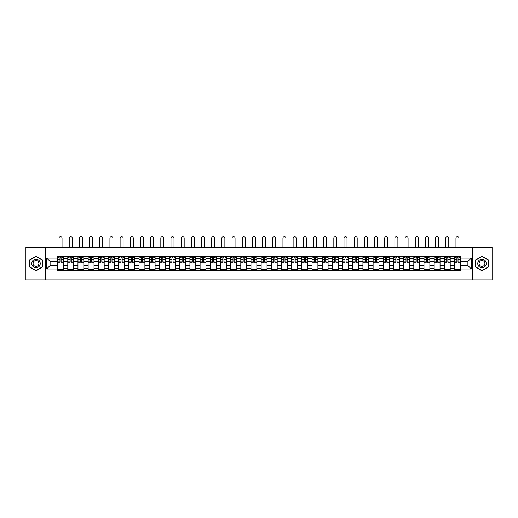 <?xml version="1.0" encoding="UTF-8"?>
<svg xmlns="http://www.w3.org/2000/svg" width="518" height="518" viewBox="0 0 518 518"><rect width="100%" height="100%" fill="white"/><g stroke="black" fill="none" stroke-linecap="round" stroke-linejoin="round"><path stroke-width="0.78" d="M472.656 279.83L492.1 279.83L492.1 247.209L25.9 247.209L25.9 279.83L472.656 279.83L472.656 247.209M67.787 270.532L67.787 258.495L63.481 258.495L63.481 270.532M63.481 258.495L63.481 256.507M67.787 258.495L67.787 256.507M73.653 256.507L73.653 270.532M77.959 270.532L77.959 256.507M83.832 256.507L83.832 270.532M88.138 270.532L88.138 256.507M94.011 256.507L94.011 270.532M98.316 270.532L98.316 256.507M104.189 256.507L104.189 270.532M108.495 270.532L108.495 256.507M114.361 256.507L114.361 270.532M118.667 270.532L118.667 256.507M124.54 256.507L124.54 270.532M128.846 270.532L128.846 256.507M134.719 256.507L134.719 270.532M139.025 270.532L139.025 256.507M144.898 256.507L144.898 270.532M149.203 270.532L149.203 256.507M155.076 256.507L155.076 270.532M159.382 270.532L159.382 256.507M165.248 256.507L165.248 270.532M169.554 270.532L169.554 256.507M175.427 256.507L175.427 270.532M179.733 270.532L179.733 256.507M185.606 256.507L185.606 270.532M189.912 270.532L189.912 256.507M195.785 256.507L195.785 270.532M200.09 270.532L200.09 256.507M205.963 256.507L205.963 270.532M210.269 270.532L210.269 256.507M216.136 256.507L216.136 270.532M220.441 270.532L220.441 256.507M226.314 256.507L226.314 270.532M230.62 270.532L230.62 256.507M236.493 256.507L236.493 270.532M240.799 270.532L240.799 256.507M246.672 256.507L246.672 270.532M250.977 270.532L250.977 256.507M256.85 256.507L256.85 270.532M261.15 270.532L261.15 256.507M267.023 256.507L267.023 270.532M271.328 270.532L271.328 256.507M277.201 256.507L277.201 270.532M281.507 270.532L281.507 256.507M287.38 256.507L287.38 270.532M291.686 270.532L291.686 256.507M297.559 256.507L297.559 270.532M301.864 270.532L301.864 256.507M307.731 256.507L307.731 270.532M312.037 270.532L312.037 256.507M317.91 256.507L317.91 270.532M322.215 270.532L322.215 256.507M328.088 256.507L328.088 270.532M332.394 270.532L332.394 256.507M338.267 256.507L338.267 270.532M342.573 270.532L342.573 256.507M348.446 256.507L348.446 270.532M352.752 270.532L352.752 256.507M358.618 256.507L358.618 270.532M362.924 270.532L362.924 256.507M368.797 256.507L368.797 270.532M373.102 270.532L373.102 256.507M378.975 256.507L378.975 270.532M383.281 270.532L383.281 256.507M389.154 256.507L389.154 270.532M393.46 270.532L393.46 256.507M399.333 256.507L399.333 270.532M403.639 270.532L403.639 256.507M409.505 256.507L409.505 270.532M413.811 270.532L413.811 256.507M419.684 256.507L419.684 270.532M423.989 270.532L423.989 256.507M429.862 256.507L429.862 270.532M434.168 270.532L434.168 256.507M440.041 256.507L440.041 270.532M444.347 270.532L444.347 256.507M450.213 256.507L450.213 270.532M454.519 270.532L454.519 256.507M454.519 265.54L450.213 265.54M444.347 265.54L440.041 265.54M434.168 265.54L429.862 265.54M423.989 265.54L419.684 265.54M413.811 265.54L409.505 265.54M403.639 265.54L399.333 265.54M393.46 265.54L389.154 265.54M383.281 265.54L378.975 265.54M373.102 265.54L368.797 265.54M362.924 265.54L358.618 265.54M352.752 265.54L348.446 265.54M342.573 265.54L338.267 265.54M332.394 265.54L328.088 265.54M322.215 265.54L317.91 265.54M312.037 265.54L307.731 265.54M301.864 265.54L297.559 265.54M291.686 265.54L287.38 265.54M281.507 265.54L277.201 265.54M271.328 265.54L267.023 265.54M261.15 265.54L256.85 265.54M250.977 265.54L246.672 265.54M240.799 265.54L236.493 265.54M230.62 265.54L226.314 265.54M220.441 265.54L216.136 265.54M210.269 265.54L205.963 265.54M200.09 265.54L195.785 265.54M189.912 265.54L185.606 265.54M179.733 265.54L175.427 265.54M169.554 265.54L165.248 265.54M159.382 265.54L155.076 265.54M149.203 265.54L144.898 265.54M139.025 265.54L134.719 265.54M128.846 265.54L124.54 265.54M118.667 265.54L114.361 265.54M108.495 265.54L104.189 265.54M98.316 265.54L94.011 265.54M88.138 265.54L83.832 265.54M77.959 265.54L73.653 265.54M67.787 265.54L63.481 265.54M454.519 261.493L450.213 261.493M444.347 261.493L440.041 261.493M434.168 261.493L429.862 261.493M423.989 261.493L419.684 261.493M413.811 261.493L409.505 261.493M403.639 261.493L399.333 261.493M393.46 261.493L389.154 261.493M383.281 261.493L378.975 261.493M373.102 261.493L368.797 261.493M362.924 261.493L358.618 261.493M352.752 261.493L348.446 261.493M342.573 261.493L338.267 261.493M332.394 261.493L328.088 261.493M322.215 261.493L317.91 261.493M312.037 261.493L307.731 261.493M301.864 261.493L297.559 261.493M291.686 261.493L287.38 261.493M281.507 261.493L277.201 261.493M271.328 261.493L267.023 261.493M261.15 261.493L256.85 261.493M250.977 261.493L246.672 261.493M240.799 261.493L236.493 261.493M230.62 261.493L226.314 261.493M220.441 261.493L216.136 261.493M210.269 261.493L205.963 261.493M200.09 261.493L195.785 261.493M189.912 261.493L185.606 261.493M179.733 261.493L175.427 261.493M169.554 261.493L165.248 261.493M159.382 261.493L155.076 261.493M149.203 261.493L144.898 261.493M139.025 261.493L134.719 261.493M128.846 261.493L124.54 261.493M118.667 261.493L114.361 261.493M108.495 261.493L104.189 261.493M98.316 261.493L94.011 261.493M88.138 261.493L83.832 261.493M77.959 261.493L73.653 261.493M67.787 261.493L63.481 261.493M50.104 265.54L57.608 265.54L57.608 261.493L50.104 261.493L50.104 265.54L46.646 268.997L46.646 258.035L57.608 258.035L57.608 261.493M460.392 261.493L460.392 265.54L467.896 265.54L467.896 261.493L460.392 261.493L460.392 256.507L57.608 256.507L57.608 258.035M460.392 258.035L471.354 258.035L471.354 268.997L460.392 268.997L460.392 265.54M57.608 265.54L57.608 270.532L460.392 270.532L460.392 268.997M57.608 268.997L46.646 268.997M45.344 279.83L45.344 247.209M42.308 259.881L36.014 256.248L29.714 259.881L29.714 267.152L36.014 270.784L42.308 267.152L42.308 259.881M488.286 259.881L481.986 256.248L475.692 259.881L475.692 267.152L481.986 270.784L488.286 267.152L488.286 259.881M63.481 269.554L57.608 269.554M59.984 257.485L61.098 257.485M73.653 269.554L67.787 269.554M70.163 257.485L71.277 257.485M83.832 269.554L77.959 269.554M80.342 257.485L81.449 257.485M94.011 269.554L88.138 269.554M90.52 257.485L91.628 257.485M104.189 269.554L98.316 269.554M100.699 257.485L101.806 257.485M114.361 269.554L108.495 269.554M110.871 257.485L111.985 257.485M124.54 269.554L118.667 269.554M121.05 257.485L122.157 257.485M134.719 269.554L128.846 269.554M131.229 257.485L132.336 257.485M144.898 269.554L139.025 269.554M141.408 257.485L142.515 257.485M155.076 269.554L149.203 269.554M151.586 257.485L152.693 257.485M165.248 269.554L159.382 269.554M161.758 257.485L162.872 257.485M175.427 269.554L169.554 269.554M171.937 257.485L173.044 257.485M185.606 269.554L179.733 269.554M182.116 257.485L183.223 257.485M195.785 269.554L189.912 269.554M192.295 257.485L193.402 257.485M205.963 269.554L200.09 269.554M202.473 257.485L203.58 257.485M216.136 269.554L210.269 269.554M212.645 257.485L213.759 257.485M226.314 269.554L220.441 269.554M222.824 257.485L223.931 257.485M236.493 269.554L230.62 269.554M233.003 257.485L234.11 257.485M246.672 269.554L240.799 269.554M243.182 257.485L244.289 257.485M256.85 269.554L250.977 269.554M253.354 257.485L254.467 257.485M267.023 269.554L261.15 269.554M263.532 257.485L264.646 257.485M277.201 269.554L271.328 269.554M273.711 257.485L274.818 257.485M287.38 269.554L281.507 269.554M283.89 257.485L284.997 257.485M297.559 269.554L291.686 269.554M294.069 257.485L295.176 257.485M307.731 269.554L301.864 269.554M304.241 257.485L305.355 257.485M317.91 269.554L312.037 269.554M314.42 257.485L315.527 257.485M328.088 269.554L322.215 269.554M324.598 257.485L325.705 257.485M338.267 269.554L332.394 269.554M334.777 257.485L335.884 257.485M348.446 269.554L342.573 269.554M344.956 257.485L346.063 257.485M358.618 269.554L352.752 269.554M355.128 257.485L356.242 257.485M368.797 269.554L362.924 269.554M365.307 257.485L366.414 257.485M378.975 269.554L373.102 269.554M375.485 257.485L376.592 257.485M389.154 269.554L383.281 269.554M385.664 257.485L386.771 257.485M399.333 269.554L393.46 269.554M395.843 257.485L396.95 257.485M409.505 269.554L403.639 269.554M406.015 257.485L407.129 257.485M419.684 269.554L413.811 269.554M416.194 257.485L417.301 257.485M429.862 269.554L423.989 269.554M426.372 257.485L427.48 257.485M440.041 269.554L434.168 269.554M436.551 257.485L437.658 257.485M450.213 269.554L444.347 269.554M446.723 257.485L447.837 257.485M460.392 269.554L454.519 269.554M456.902 257.485L458.016 257.485M46.646 258.035L50.104 261.493M467.896 265.54L471.354 268.997M467.896 261.493L471.354 258.035M62.043 247.209L62.043 238.17A1.502 1.502 85.6 0 0 60.541 236.674A1.502 1.502 85.6 0 0 59.039 238.17L59.039 247.209M61.098 261.978L63.442 262.114L61.098 262.114L61.098 256.572L63.442 256.572L62.141 256.572M63.442 261.978L63.442 256.572M59.984 257.42L61.098 257.42M58.489 257.42L58.942 257.42M62.141 257.42L62.6 257.42M59.984 256.572L57.64 256.572L57.64 262.114L59.984 262.114L59.984 256.572L61.098 256.572M72.222 247.209L72.222 238.17A1.502 1.502 85.6 0 0 70.72 236.674A1.502 1.502 85.6 0 0 69.218 238.17L69.218 247.209M71.277 261.978L73.621 262.114L71.277 262.114L71.277 256.572L73.621 256.572L72.319 256.572M73.621 261.978L73.621 256.572M70.163 257.42L71.277 257.42M68.667 257.42L69.121 257.42M72.319 257.42L72.773 257.42M70.163 256.572L67.819 256.572L67.819 262.114L70.163 262.114L70.163 256.572L71.277 256.572M82.394 247.209L82.394 238.17A1.502 1.502 85.6 0 0 80.899 236.674A1.502 1.502 85.6 0 0 79.396 238.17L79.396 247.209M81.449 261.978L83.799 262.114L81.449 262.114L81.449 256.572L83.799 256.572L82.498 256.572M83.799 261.978L83.799 256.572M80.342 257.42L81.449 257.42M78.84 257.42L79.299 257.42M82.498 257.42L82.951 257.42M80.342 256.572L77.991 256.572L77.991 262.114L80.342 262.114L80.342 256.572L81.449 256.572M32.343 265.637A4.241 4.241 0 0 0 38.131 267.191A4.241 4.241 0 0 0 39.685 261.396A4.241 4.241 0 0 0 33.89 259.848A4.241 4.241 0 0 0 32.343 265.637M33.495 264.97A2.901 2.901 0 0 0 37.464 266.032A2.901 2.901 0 0 0 38.526 262.069A2.901 2.901 0 0 0 34.564 261.001A2.901 2.901 0 0 0 33.495 264.97M36.014 256.475L42.113 259.997L42.113 267.042L36.014 270.564L29.915 267.042L29.915 259.997L36.014 256.475M478.315 265.637A4.241 4.241 0 0 0 484.11 267.191A4.241 4.241 0 0 0 485.657 261.396A4.241 4.241 0 0 0 479.869 259.848A4.241 4.241 0 0 0 478.315 265.637M479.474 264.97A2.901 2.901 0 0 0 483.436 266.032A2.901 2.901 0 0 0 484.505 262.069A2.901 2.901 0 0 0 480.536 261.001A2.901 2.901 0 0 0 479.474 264.97M481.986 256.475L488.085 259.997L488.085 267.042L481.986 270.564L475.887 267.042L475.887 259.997L481.986 256.475M92.573 247.209L92.573 238.17A1.502 1.502 85.6 0 0 91.071 236.674A1.502 1.502 85.6 0 0 89.575 238.17L89.575 247.209M91.628 261.978L93.978 262.114L91.628 262.114L91.628 256.572L93.978 256.572L92.67 256.572M93.978 261.978L93.978 256.572M90.52 257.42L91.628 257.42M89.018 257.42L89.478 257.42M92.67 257.42L93.13 257.42M90.52 256.572L88.17 256.572L88.17 262.114L90.52 262.114L90.52 256.572L91.628 256.572M102.752 247.209L102.752 238.17A1.502 1.502 85.6 0 0 101.25 236.674A1.502 1.502 85.6 0 0 99.754 238.17L99.754 247.209M101.806 261.978L104.157 262.114L101.806 262.114L101.806 256.572L104.157 256.572L102.849 256.572M104.157 261.978L104.157 256.572M100.699 257.42L101.806 257.42M99.197 257.42L99.65 257.42M102.849 257.42L103.309 257.42M100.699 256.572L98.349 256.572L98.349 262.114L100.699 262.114L100.699 256.572L101.806 256.572M112.93 247.209L112.93 238.17A1.502 1.502 85.6 0 0 111.428 236.674A1.502 1.502 85.6 0 0 109.926 238.17L109.926 247.209M111.985 261.978L114.329 262.114L111.985 262.114L111.985 256.572L114.329 256.572L113.028 256.572M114.329 261.978L114.329 256.572M110.871 257.42L111.985 257.42M109.376 257.42L109.829 257.42M113.028 257.42L113.481 257.42M110.871 256.572L108.527 256.572L108.527 262.114L110.871 262.114L110.871 256.572L111.985 256.572M123.109 247.209L123.109 238.17A1.502 1.502 85.6 0 0 121.607 236.674A1.502 1.502 85.6 0 0 120.105 238.17L120.105 247.209M122.157 261.978L124.508 262.114L122.157 262.114L122.157 256.572L124.508 256.572L123.206 256.572M124.508 261.978L124.508 256.572M121.05 257.42L122.157 257.42M119.548 257.42L120.008 257.42M123.206 257.42L123.66 257.42M121.05 256.572L118.7 256.572L118.7 262.114L121.05 262.114L121.05 256.572L122.157 256.572M133.281 247.209L133.281 238.17A1.502 1.502 85.6 0 0 131.786 236.674A1.502 1.502 85.6 0 0 130.283 238.17L130.283 247.209M132.336 261.978L134.686 262.114L132.336 262.114L132.336 256.572L134.686 256.572L133.379 256.572M134.686 261.978L134.686 256.572M131.229 257.42L132.336 257.42M129.727 257.42L130.186 257.42M133.379 257.42L133.838 257.42M131.229 256.572L128.878 256.572L128.878 262.114L131.229 262.114L131.229 256.572L132.336 256.572M143.46 247.209L143.46 238.17A1.502 1.502 85.6 0 0 141.958 236.674A1.502 1.502 85.6 0 0 140.462 238.17L140.462 247.209M142.515 261.978L144.865 262.114L142.515 262.114L142.515 256.572L144.865 256.572L143.557 256.572M144.865 261.978L144.865 256.572M141.408 257.42L142.515 257.42M139.905 257.42L140.365 257.42M143.557 257.42L144.017 257.42M141.408 256.572L139.057 256.572L139.057 262.114L141.408 262.114L141.408 256.572L142.515 256.572M153.639 247.209L153.639 238.17A1.502 1.502 85.6 0 0 152.137 236.674A1.502 1.502 85.6 0 0 150.634 238.17L150.634 247.209M152.693 261.978L155.044 262.114L152.693 262.114L152.693 256.572L155.044 256.572L153.736 256.572M155.044 261.978L155.044 256.572M151.586 257.42L152.693 257.42M150.084 257.42L150.537 257.42M153.736 257.42L154.196 257.42M151.586 256.572L149.236 256.572L149.236 262.114L151.586 262.114L151.586 256.572L152.693 256.572M163.817 247.209L163.817 238.17A1.502 1.502 85.6 0 0 162.315 236.674A1.502 1.502 85.6 0 0 160.813 238.17L160.813 247.209M162.872 261.978L165.216 262.114L162.872 262.114L162.872 256.572L165.216 256.572L163.915 256.572M165.216 261.978L165.216 256.572M161.758 257.42L162.872 257.42M160.263 257.42L160.716 257.42M163.915 257.42L164.368 257.42M161.758 256.572L159.414 256.572L159.414 262.114L161.758 262.114L161.758 256.572L162.872 256.572M173.996 247.209L173.996 238.17A1.502 1.502 85.6 0 0 172.494 236.674A1.502 1.502 85.6 0 0 170.992 238.17L170.992 247.209M173.044 261.978L175.395 262.114L173.044 262.114L173.044 256.572L175.395 256.572L174.093 256.572M175.395 261.978L175.395 256.572M171.937 257.42L173.044 257.42M170.435 257.42L170.895 257.42M174.093 257.42L174.547 257.42M171.937 256.572L169.587 256.572L169.587 262.114L171.937 262.114L171.937 256.572L173.044 256.572M184.168 247.209L184.168 238.17A1.502 1.502 85.6 0 0 182.673 236.674A1.502 1.502 85.6 0 0 181.171 238.17L181.171 247.209M183.223 261.978L185.573 262.114L183.223 262.114L183.223 256.572L185.573 256.572L184.266 256.572M185.573 261.978L185.573 256.572M182.116 257.42L183.223 257.42M180.614 257.42L181.073 257.42M184.266 257.42L184.725 257.42M182.116 256.572L179.765 256.572L179.765 262.114L182.116 262.114L182.116 256.572L183.223 256.572M194.347 247.209L194.347 238.17A1.502 1.502 85.6 0 0 192.845 236.674A1.502 1.502 85.6 0 0 191.349 238.17L191.349 247.209M193.402 261.978L195.752 262.114L193.402 262.114L193.402 256.572L195.752 256.572L194.444 256.572M195.752 261.978L195.752 256.572M192.295 257.42L193.402 257.42M190.792 257.42L191.252 257.42M194.444 257.42L194.904 257.42M192.295 256.572L189.944 256.572L189.944 262.114L192.295 262.114L192.295 256.572L193.402 256.572M204.526 247.209L204.526 238.17A1.502 1.502 85.6 0 0 203.024 236.674A1.502 1.502 85.6 0 0 201.521 238.17L201.521 247.209M203.58 261.978L205.931 262.114L203.58 262.114L203.58 256.572L205.931 256.572L204.623 256.572M205.931 261.978L205.931 256.572M202.473 257.42L203.58 257.42M200.971 257.42L201.424 257.42M204.623 257.42L205.083 257.42M202.473 256.572L200.123 256.572L200.123 262.114L202.473 262.114L202.473 256.572L203.58 256.572M214.705 247.209L214.705 238.17A1.502 1.502 85.6 0 0 213.202 236.674A1.502 1.502 85.6 0 0 211.7 238.17L211.7 247.209M213.759 261.978L216.103 262.114L213.759 262.114L213.759 256.572L216.103 256.572L214.802 256.572M216.103 261.978L216.103 256.572M212.645 257.42L213.759 257.42M211.15 257.42L211.603 257.42M214.802 257.42L215.255 257.42M212.645 256.572L210.302 256.572L210.302 262.114L212.645 262.114L212.645 256.572L213.759 256.572M224.877 247.209L224.877 238.17A1.502 1.502 85.6 0 0 223.381 236.674A1.502 1.502 85.6 0 0 221.879 238.17L221.879 247.209M223.931 261.978L226.282 262.114L223.931 262.114L223.931 256.572L226.282 256.572L224.98 256.572M226.282 261.978L226.282 256.572M222.824 257.42L223.931 257.42M221.322 257.42L221.782 257.42M224.98 257.42L225.434 257.42M222.824 256.572L220.474 256.572L220.474 262.114L222.824 262.114L222.824 256.572L223.931 256.572M235.055 247.209L235.055 238.17A1.502 1.502 85.6 0 0 233.56 236.674A1.502 1.502 85.6 0 0 232.058 238.17L232.058 247.209M234.11 261.978L236.461 262.114L234.11 262.114L234.11 256.572L236.461 256.572L235.153 256.572M236.461 261.978L236.461 256.572M233.003 257.42L234.11 257.42M231.501 257.42L231.96 257.42M235.153 257.42L235.612 257.42M233.003 256.572L230.652 256.572L230.652 262.114L233.003 262.114L233.003 256.572L234.11 256.572M245.234 247.209L245.234 238.17A1.502 1.502 85.6 0 0 243.732 236.674A1.502 1.502 85.6 0 0 242.236 238.17L242.236 247.209M244.289 261.978L246.639 262.114L244.289 262.114L244.289 256.572L246.639 256.572L245.331 256.572M246.639 261.978L246.639 256.572M243.182 257.42L244.289 257.42M241.679 257.42L242.133 257.42M245.331 257.42L245.791 257.42M243.182 256.572L240.831 256.572L240.831 262.114L243.182 262.114L243.182 256.572L244.289 256.572M255.413 247.209L255.413 238.17A1.502 1.502 85.6 0 0 253.911 236.674A1.502 1.502 85.6 0 0 252.408 238.17L252.408 247.209M254.467 261.978L256.811 262.114L254.467 262.114L254.467 256.572L256.811 256.572L255.51 256.572M256.811 261.978L256.811 256.572M253.354 257.42L254.467 257.42M251.858 257.42L252.311 257.42M255.51 257.42L255.963 257.42M253.354 256.572L251.01 256.572L251.01 262.114L253.354 262.114L253.354 256.572L254.467 256.572M265.592 247.209L265.592 238.17A1.502 1.502 85.6 0 0 264.089 236.674A1.502 1.502 85.6 0 0 262.587 238.17L262.587 247.209M264.646 261.978L266.99 262.114L264.646 262.114L264.646 256.572L266.99 256.572L265.689 256.572M266.99 261.978L266.99 256.572M263.532 257.42L264.646 257.42M262.037 257.42L262.49 257.42M265.689 257.42L266.142 257.42M263.532 256.572L261.189 256.572L261.189 262.114L263.532 262.114L263.532 256.572L264.646 256.572M275.764 247.209L275.764 238.17A1.502 1.502 85.6 0 0 274.268 236.674A1.502 1.502 85.6 0 0 272.766 238.17L272.766 247.209M274.818 261.978L277.169 262.114L274.818 262.114L274.818 256.572L277.169 256.572L275.867 256.572M277.169 261.978L277.169 256.572M273.711 257.42L274.818 257.42M272.209 257.42L272.669 257.42M275.867 257.42L276.321 257.42M273.711 256.572L271.361 256.572L271.361 262.114L273.711 262.114L273.711 256.572L274.818 256.572M285.942 247.209L285.942 238.17A1.502 1.502 85.6 0 0 284.44 236.674A1.502 1.502 85.6 0 0 282.945 238.17L282.945 247.209M284.997 261.978L287.348 262.114L284.997 262.114L284.997 256.572L287.348 256.572L286.04 256.572M287.348 261.978L287.348 256.572M283.89 257.42L284.997 257.42M282.388 257.42L282.847 257.42M286.04 257.42L286.499 257.42M283.89 256.572L281.539 256.572L281.539 262.114L283.89 262.114L283.89 256.572L284.997 256.572M296.121 247.209L296.121 238.17A1.502 1.502 85.6 0 0 294.619 236.674A1.502 1.502 85.6 0 0 293.123 238.17L293.123 247.209M295.176 261.978L297.526 262.114L295.176 262.114L295.176 256.572L297.526 256.572L296.218 256.572M297.526 261.978L297.526 256.572M294.069 257.42L295.176 257.42M292.566 257.42L293.02 257.42M296.218 257.42L296.678 257.42M294.069 256.572L291.718 256.572L291.718 262.114L294.069 262.114L294.069 256.572L295.176 256.572M306.3 247.209L306.3 238.17A1.502 1.502 85.6 0 0 304.798 236.674A1.502 1.502 85.6 0 0 303.295 238.17L303.295 247.209M305.355 261.978L307.698 262.114L305.355 262.114L305.355 256.572L307.698 256.572L306.397 256.572M307.698 261.978L307.698 256.572M304.241 257.42L305.355 257.42M302.745 257.42L303.198 257.42M306.397 257.42L306.85 257.42M304.241 256.572L301.897 256.572L301.897 262.114L304.241 262.114L304.241 256.572L305.355 256.572M316.479 247.209L316.479 238.17A1.502 1.502 85.6 0 0 314.976 236.674A1.502 1.502 85.6 0 0 313.474 238.17L313.474 247.209M315.527 261.978L317.877 262.114L315.527 262.114L315.527 256.572L317.877 256.572L316.576 256.572M317.877 261.978L317.877 256.572M314.42 257.42L315.527 257.42M312.917 257.42L313.377 257.42M316.576 257.42L317.029 257.42M314.42 256.572L312.069 256.572L312.069 262.114L314.42 262.114L314.42 256.572L315.527 256.572M326.651 247.209L326.651 238.17A1.502 1.502 85.6 0 0 325.155 236.674A1.502 1.502 85.6 0 0 323.653 238.17L323.653 247.209M325.705 261.978L328.056 262.114L325.705 262.114L325.705 256.572L328.056 256.572L326.748 256.572M328.056 261.978L328.056 256.572M324.598 257.42L325.705 257.42M323.096 257.42L323.556 257.42M326.748 257.42L327.208 257.42M324.598 256.572L322.248 256.572L322.248 262.114L324.598 262.114L324.598 256.572L325.705 256.572M336.829 247.209L336.829 238.17A1.502 1.502 85.6 0 0 335.327 236.674A1.502 1.502 85.6 0 0 333.832 238.17L333.832 247.209M335.884 261.978L338.235 262.114L335.884 262.114L335.884 256.572L338.235 256.572L336.927 256.572M338.235 261.978L338.235 256.572M334.777 257.42L335.884 257.42M333.275 257.42L333.734 257.42M336.927 257.42L337.386 257.42M334.777 256.572L332.426 256.572L332.426 262.114L334.777 262.114L334.777 256.572L335.884 256.572M347.008 247.209L347.008 238.17A1.502 1.502 85.6 0 0 345.506 236.674A1.502 1.502 85.6 0 0 344.004 238.17L344.004 247.209M346.063 261.978L348.413 262.114L346.063 262.114L346.063 256.572L348.413 256.572L347.105 256.572M348.413 261.978L348.413 256.572M344.956 257.42L346.063 257.42M343.453 257.42L343.907 257.42M347.105 257.42L347.565 257.42M344.956 256.572L342.605 256.572L342.605 262.114L344.956 262.114L344.956 256.572L346.063 256.572M357.187 247.209L357.187 238.17A1.502 1.502 85.6 0 0 355.685 236.674A1.502 1.502 85.6 0 0 354.183 238.17L354.183 247.209M356.242 261.978L358.585 262.114L356.242 262.114L356.242 256.572L358.585 256.572L357.284 256.572M358.585 261.978L358.585 256.572M355.128 257.42L356.242 257.42M353.632 257.42L354.085 257.42M357.284 257.42L357.737 257.42M355.128 256.572L352.784 256.572L352.784 262.114L355.128 262.114L355.128 256.572L356.242 256.572M367.366 247.209L367.366 238.17A1.502 1.502 85.6 0 0 365.863 236.674A1.502 1.502 85.6 0 0 364.361 238.17L364.361 247.209M366.414 261.978L368.764 262.114L366.414 262.114L366.414 256.572L368.764 256.572L367.463 256.572M368.764 261.978L368.764 256.572M365.307 257.42L366.414 257.42M363.804 257.42L364.264 257.42M367.463 257.42L367.916 257.42M365.307 256.572L362.956 256.572L362.956 262.114L365.307 262.114L365.307 256.572L366.414 256.572M377.538 247.209L377.538 238.17A1.502 1.502 85.6 0 0 376.042 236.674A1.502 1.502 85.6 0 0 374.54 238.17L374.54 247.209M376.592 261.978L378.943 262.114L376.592 262.114L376.592 256.572L378.943 256.572L377.635 256.572M378.943 261.978L378.943 256.572M375.485 257.42L376.592 257.42M373.983 257.42L374.443 257.42M377.635 257.42L378.095 257.42M375.485 256.572L373.135 256.572L373.135 262.114L375.485 262.114L375.485 256.572L376.592 256.572M387.717 247.209L387.717 238.17A1.502 1.502 85.6 0 0 386.214 236.674A1.502 1.502 85.6 0 0 384.719 238.17L384.719 247.209M386.771 261.978L389.122 262.114L386.771 262.114L386.771 256.572L389.122 256.572L387.814 256.572M389.122 261.978L389.122 256.572M385.664 257.42L386.771 257.42M384.162 257.42L384.621 257.42M387.814 257.42L388.273 257.42M385.664 256.572L383.314 256.572L383.314 262.114L385.664 262.114L385.664 256.572L386.771 256.572M397.895 247.209L397.895 238.17A1.502 1.502 85.6 0 0 396.393 236.674A1.502 1.502 85.6 0 0 394.891 238.17L394.891 247.209M396.95 261.978L399.3 262.114L396.95 262.114L396.95 256.572L399.3 256.572L397.992 256.572M399.3 261.978L399.3 256.572M395.843 257.42L396.95 257.42M394.34 257.42L394.794 257.42M397.992 257.42L398.452 257.42M395.843 256.572L393.492 256.572L393.492 262.114L395.843 262.114L395.843 256.572L396.95 256.572M408.074 247.209L408.074 238.17A1.502 1.502 85.6 0 0 406.572 236.674A1.502 1.502 85.6 0 0 405.07 238.17L405.07 247.209M407.129 261.978L409.473 262.114L407.129 262.114L407.129 256.572L409.473 256.572L408.171 256.572M409.473 261.978L409.473 256.572M406.015 257.42L407.129 257.42M404.519 257.42L404.972 257.42M408.171 257.42L408.624 257.42M406.015 256.572L403.671 256.572L403.671 262.114L406.015 262.114L406.015 256.572L407.129 256.572M418.246 247.209L418.246 238.17A1.502 1.502 85.6 0 0 416.75 236.674A1.502 1.502 85.6 0 0 415.248 238.17L415.248 247.209M417.301 261.978L419.651 262.114L417.301 262.114L417.301 256.572L419.651 256.572L418.35 256.572M419.651 261.978L419.651 256.572M416.194 257.42L417.301 257.42M414.691 257.42L415.151 257.42M418.35 257.42L418.803 257.42M416.194 256.572L413.843 256.572L413.843 262.114L416.194 262.114L416.194 256.572L417.301 256.572M428.425 247.209L428.425 238.17A1.502 1.502 85.6 0 0 426.929 236.674A1.502 1.502 85.6 0 0 425.427 238.17L425.427 247.209M427.48 261.978L429.83 262.114L427.48 262.114L427.48 256.572L429.83 256.572L428.522 256.572M429.83 261.978L429.83 256.572M426.372 257.42L427.48 257.42M424.87 257.42L425.33 257.42M428.522 257.42L428.982 257.42M426.372 256.572L424.022 256.572L424.022 262.114L426.372 262.114L426.372 256.572L427.48 256.572M438.604 247.209L438.604 238.17A1.502 1.502 85.6 0 0 437.101 236.674A1.502 1.502 85.6 0 0 435.606 238.17L435.606 247.209M437.658 261.978L440.009 262.114L437.658 262.114L437.658 256.572L440.009 256.572L438.701 256.572M440.009 261.978L440.009 256.572M436.551 257.42L437.658 257.42M435.049 257.42L435.502 257.42M438.701 257.42L439.16 257.42M436.551 256.572L434.201 256.572L434.201 262.114L436.551 262.114L436.551 256.572L437.658 256.572M448.782 247.209L448.782 238.17A1.502 1.502 85.6 0 0 447.28 236.674A1.502 1.502 85.6 0 0 445.778 238.17L445.778 247.209M447.837 261.978L450.181 262.114L447.837 262.114L447.837 256.572L450.181 256.572L448.879 256.572M450.181 261.978L450.181 256.572M446.723 257.42L447.837 257.42M445.227 257.42L445.681 257.42M448.879 257.42L449.333 257.42M446.723 256.572L444.379 256.572L444.379 262.114L446.723 262.114L446.723 256.572L447.837 256.572M458.961 247.209L458.961 238.17A1.502 1.502 85.6 0 0 457.459 236.674A1.502 1.502 85.6 0 0 455.957 238.17L455.957 247.209M458.016 261.978L460.36 262.114L458.016 262.114L458.016 256.572L460.36 256.572L459.058 256.572M460.36 261.978L460.36 256.572M456.902 257.42L458.016 257.42M455.4 257.42L455.859 257.42M459.058 257.42L459.511 257.42M456.902 256.572L454.558 256.572L454.558 262.114L456.902 262.114L456.902 256.572L458.016 256.572M444.347 258.495L440.041 258.495M434.168 258.495L429.862 258.495M423.989 258.495L419.684 258.495M413.811 258.495L409.505 258.495M403.639 258.495L399.333 258.495M393.46 258.495L389.154 258.495M383.281 258.495L378.975 258.495M373.102 258.495L368.797 258.495M362.924 258.495L358.618 258.495M352.752 258.495L348.446 258.495M342.573 258.495L338.267 258.495M332.394 258.495L328.088 258.495M322.215 258.495L317.91 258.495M312.037 258.495L307.731 258.495M301.864 258.495L297.559 258.495M291.686 258.495L287.38 258.495M281.507 258.495L277.201 258.495M271.328 258.495L267.023 258.495M261.15 258.495L256.85 258.495M250.977 258.495L246.672 258.495M240.799 258.495L236.493 258.495M230.62 258.495L226.314 258.495M220.441 258.495L216.136 258.495M210.269 258.495L205.963 258.495M200.09 258.495L195.785 258.495M189.912 258.495L185.606 258.495M179.733 258.495L175.427 258.495M169.554 258.495L165.248 258.495M159.382 258.495L155.076 258.495M149.203 258.495L144.898 258.495M139.025 258.495L134.719 258.495M128.846 258.495L124.54 258.495M118.667 258.495L114.361 258.495M108.495 258.495L104.189 258.495M98.316 258.495L94.011 258.495M88.138 258.495L83.832 258.495M77.959 258.495L73.653 258.495M454.519 258.495L450.213 258.495M444.347 268.544L440.041 268.544M434.168 268.544L429.862 268.544M423.989 268.544L419.684 268.544M413.811 268.544L409.505 268.544M403.639 268.544L399.333 268.544M393.46 268.544L389.154 268.544M383.281 268.544L378.975 268.544M373.102 268.544L368.797 268.544M362.924 268.544L358.618 268.544M352.752 268.544L348.446 268.544M342.573 268.544L338.267 268.544M332.394 268.544L328.088 268.544M322.215 268.544L317.91 268.544M312.037 268.544L307.731 268.544M301.864 268.544L297.559 268.544M291.686 268.544L287.38 268.544M281.507 268.544L277.201 268.544M271.328 268.544L267.023 268.544M261.15 268.544L256.85 268.544M250.977 268.544L246.672 268.544M240.799 268.544L236.493 268.544M230.62 268.544L226.314 268.544M220.441 268.544L216.136 268.544M210.269 268.544L205.963 268.544M200.09 268.544L195.785 268.544M189.912 268.544L185.606 268.544M179.733 268.544L175.427 268.544M169.554 268.544L165.248 268.544M159.382 268.544L155.076 268.544M149.203 268.544L144.898 268.544M139.025 268.544L134.719 268.544M128.846 268.544L124.54 268.544M118.667 268.544L114.361 268.544M108.495 268.544L104.189 268.544M98.316 268.544L94.011 268.544M88.138 268.544L83.832 268.544M77.959 268.544L73.653 268.544M67.787 268.544L63.481 268.544M454.519 268.544L450.213 268.544M61.098 259.777L63.442 259.777M57.64 261.978L59.984 261.978M57.64 259.777L59.984 259.777M71.277 259.777L73.621 259.777M67.819 261.978L70.163 261.978M67.819 259.777L70.163 259.777M81.449 259.777L83.799 259.777M77.991 261.978L80.342 261.978M77.991 259.777L80.342 259.777M91.628 259.777L93.978 259.777M88.17 261.978L90.52 261.978M88.17 259.777L90.52 259.777M101.806 259.777L104.157 259.777M98.349 261.978L100.699 261.978M98.349 259.777L100.699 259.777M111.985 259.777L114.329 259.777M108.527 261.978L110.871 261.978M108.527 259.777L110.871 259.777M122.157 259.777L124.508 259.777M118.7 261.978L121.05 261.978M118.7 259.777L121.05 259.777M132.336 259.777L134.686 259.777M128.878 261.978L131.229 261.978M128.878 259.777L131.229 259.777M142.515 259.777L144.865 259.777M139.057 261.978L141.408 261.978M139.057 259.777L141.408 259.777M152.693 259.777L155.044 259.777M149.236 261.978L151.586 261.978M149.236 259.777L151.586 259.777M162.872 259.777L165.216 259.777M159.414 261.978L161.758 261.978M159.414 259.777L161.758 259.777M173.044 259.777L175.395 259.777M169.587 261.978L171.937 261.978M169.587 259.777L171.937 259.777M183.223 259.777L185.573 259.777M179.765 261.978L182.116 261.978M179.765 259.777L182.116 259.777M193.402 259.777L195.752 259.777M189.944 261.978L192.295 261.978M189.944 259.777L192.295 259.777M203.58 259.777L205.931 259.777M200.123 261.978L202.473 261.978M200.123 259.777L202.473 259.777M213.759 259.777L216.103 259.777M210.302 261.978L212.645 261.978M210.302 259.777L212.645 259.777M223.931 259.777L226.282 259.777M220.474 261.978L222.824 261.978M220.474 259.777L222.824 259.777M234.11 259.777L236.461 259.777M230.652 261.978L233.003 261.978M230.652 259.777L233.003 259.777M244.289 259.777L246.639 259.777M240.831 261.978L243.182 261.978M240.831 259.777L243.182 259.777M254.467 259.777L256.811 259.777M251.01 261.978L253.354 261.978M251.01 259.777L253.354 259.777M264.646 259.777L266.99 259.777M261.189 261.978L263.532 261.978M261.189 259.777L263.532 259.777M274.818 259.777L277.169 259.777M271.361 261.978L273.711 261.978M271.361 259.777L273.711 259.777M284.997 259.777L287.348 259.777M281.539 261.978L283.89 261.978M281.539 259.777L283.89 259.777M295.176 259.777L297.526 259.777M291.718 261.978L294.069 261.978M291.718 259.777L294.069 259.777M305.355 259.777L307.698 259.777M301.897 261.978L304.241 261.978M301.897 259.777L304.241 259.777M315.527 259.777L317.877 259.777M312.069 261.978L314.42 261.978M312.069 259.777L314.42 259.777M325.705 259.777L328.056 259.777M322.248 261.978L324.598 261.978M322.248 259.777L324.598 259.777M335.884 259.777L338.235 259.777M332.426 261.978L334.777 261.978M332.426 259.777L334.777 259.777M346.063 259.777L348.413 259.777M342.605 261.978L344.956 261.978M342.605 259.777L344.956 259.777M356.242 259.777L358.585 259.777M352.784 261.978L355.128 261.978M352.784 259.777L355.128 259.777M366.414 259.777L368.764 259.777M362.956 261.978L365.307 261.978M362.956 259.777L365.307 259.777M376.592 259.777L378.943 259.777M373.135 261.978L375.485 261.978M373.135 259.777L375.485 259.777M386.771 259.777L389.122 259.777M383.314 261.978L385.664 261.978M383.314 259.777L385.664 259.777M396.95 259.777L399.3 259.777M393.492 261.978L395.843 261.978M393.492 259.777L395.843 259.777M407.129 259.777L409.473 259.777M403.671 261.978L406.015 261.978M403.671 259.777L406.015 259.777M417.301 259.777L419.651 259.777M413.843 261.978L416.194 261.978M413.843 259.777L416.194 259.777M427.48 259.777L429.83 259.777M424.022 261.978L426.372 261.978M424.022 259.777L426.372 259.777M437.658 259.777L440.009 259.777M434.201 261.978L436.551 261.978M434.201 259.777L436.551 259.777M447.837 259.777L450.181 259.777M444.379 261.978L446.723 261.978M444.379 259.777L446.723 259.777M458.016 259.777L460.36 259.777M454.558 261.978L456.902 261.978M454.558 259.777L456.902 259.777"/></g></svg>
